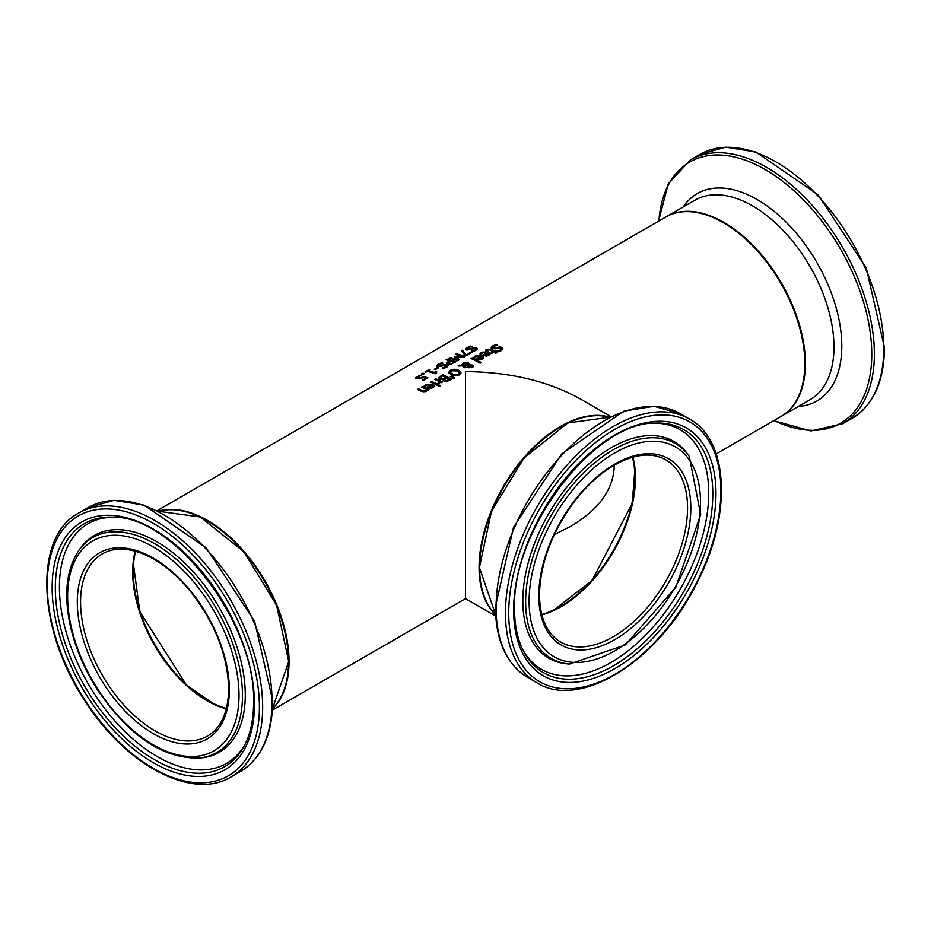 <?xml version="1.0" encoding="UTF-8"?>
<svg xmlns="http://www.w3.org/2000/svg" width="931" height="931" viewBox="0 0 931 931"><rect width="100%" height="100%" fill="white"/><g stroke="black" fill="none" stroke-linecap="round" stroke-linejoin="round"><path stroke-width="1.4" d="M422.837 380.5L425.793 378.149A115.176 66.497 -120 0 0 423.477 377.381L420.184 378.847L417.193 378.742L415.866 377.707M415.878 377.765L419.916 375.135A115.176 66.497 60 0 1 421.149 375.437L418.135 376.578L417.414 378.091L418.135 377.23L417.414 378.091L420.125 378.789L423.465 377.032A114.408 66.054 60 0 1 427.259 378.265M415.878 378.417L419.916 375.787A114.408 66.054 60 0 1 419.974 375.798M418.135 376.578L417.414 377.439L420.125 378.137L420.125 378.789M420.125 378.137L423.465 376.38L423.465 377.032M423.465 376.38A115.176 66.497 60 0 1 427.934 377.87L423.174 380.616A115.176 66.497 -120 0 0 422.15 380.255L425.793 378.149M419.916 375.135L419.916 375.787M491.219 348.136L492.697 346.472L496.223 345.133A114.408 66.054 60 0 1 496.654 345.331M497.119 351.499L500.482 350.615L500.913 348.834M500.913 348.206L492.278 348.834L491.219 347.507L492.697 345.843L496.223 344.505A115.176 66.497 60 0 1 497.678 345.18L493.791 346.251L493.302 348.054L499.866 346.937L501.995 347.438L502.961 348.729L501.565 350.51L498.422 351.685A115.176 66.497 -120 0 0 497.038 350.917L500.482 349.986L500.913 348.206L501.344 349.206M492.825 347.682L493.302 348.683L495.699 348.718L499.866 347.566L502.915 349.055M499.866 346.937L499.866 347.566M497.666 347.379L497.666 348.008M492.72 348.008L493.302 348.683M496.223 344.505L496.223 345.133M480.059 354.35L481.734 352.814L488.391 352.5L490.055 354.117M487.192 352.477L482.7 352.616L481.257 354.269A115.176 66.497 -120 0 0 480.059 353.722L481.734 352.186L488.391 351.871L490.09 353.803L488.845 355.421L486.238 356.119L483.282 355.386A115.176 66.497 -120 0 0 482.689 355.083L487.192 352.477L483.27 355.374M486.273 355.339L488.798 353.873L488.007 355.526L486.273 355.968L484.597 354.886L486.273 355.968M488.798 353.873L488.03 352.896L484.597 354.886M485.575 350.801L486.61 350.021L490.637 349.905A114.408 66.054 60 0 1 494.245 351.72L494.989 351.29A114.408 66.054 60 0 1 495.339 351.476M491.696 353.186L493.151 351.72A115.176 66.497 -120 0 0 490.043 350.149L488.624 349.637L486.564 350.626A115.176 66.497 -120 0 0 485.575 350.172L486.61 349.393L490.637 349.276A115.176 66.497 60 0 1 494.245 351.092L494.989 350.661A115.176 66.497 60 0 1 495.897 351.15L495.152 351.569A115.176 66.497 60 0 1 497.026 352.616L495.932 353.245A115.176 66.497 -120 0 0 494.058 352.209L492.045 353.373A115.176 66.497 -120 0 0 491.126 352.884L493.151 351.72M495.152 351.569L495.152 352.197A114.408 66.054 60 0 1 496.479 352.93M494.989 350.661L494.989 351.29M494.245 351.092L494.245 351.72M473.774 357.981L475.45 356.445L482.095 356.131L483.771 357.737M480.908 356.108L476.416 356.236L474.973 357.9A115.176 66.497 -120 0 0 473.774 357.341L475.45 355.817L482.095 355.502L483.806 357.434L482.561 359.052L479.954 359.75L476.998 359.017A115.176 66.497 -120 0 0 476.393 358.714L480.908 356.108L476.986 359.005M479.989 358.97L482.514 357.504L481.723 359.157L479.989 359.599L478.301 358.516L479.989 359.599M482.514 357.504L481.746 356.526L478.301 358.516M463.568 365.743L465.966 367.082L464.825 367.745A115.176 66.497 -120 0 0 464.266 367.454L462.276 365.802L458.04 366.011L461.974 365.033L463.184 362.857L468.468 362.485L469.399 364.684L472.494 365.033L473.285 366.151L472.203 367.489L468.212 367.745L467.362 366.919L467.723 365.627L463.568 365.743L465.966 367.71M467.362 367.547L467.362 366.919M459.251 365.941L461.974 365.662L463.184 363.486L468.468 363.113L469.55 363.567L469.399 365.313L472.494 365.662L473.285 366.779M468.421 365.418L468.421 364.754L468.421 365.418L462.998 365.615L462.975 364.94M468.514 367.035L471.517 367.675L471.412 365.72L468.689 365.522L468.514 367.035M468.689 365.522L469.236 367.023L471.517 367.047L471.412 365.72M462.928 365.243L462.928 364.615L468.421 364.789L468.421 364.126L467.537 363.311L463.813 363.474L462.998 365.615M468.421 364.789L468.421 364.126M461.916 364.545L461.974 365.662M459.542 365.15L459.542 365.778M480.093 363.171A115.176 66.497 -120 0 0 471.016 358.528L472.122 357.888A115.176 66.497 60 0 1 481.187 362.543L480.093 363.171M472.122 357.888L472.122 358.516A114.408 66.054 60 0 1 480.652 362.857M443.307 380.511L443.447 379.604A115.176 66.497 -120 0 0 443.4 379.58L439.618 379.441L438.548 378.382M438.548 378.626L442.842 375.426A114.408 66.054 60 0 1 450.976 379.534M442.83 379.615L445.879 377.462A115.176 66.497 -120 0 0 442.667 375.903L440.13 377.753L442.83 379.615L440.77 379.348L440.13 377.753M446.484 381.384L449.382 379.336A115.176 66.497 -120 0 0 446.845 377.963L444.494 379.639L446.484 381.384L445.123 381.14L444.494 379.639M446.484 380.756L449.382 379.336M442.83 378.987L445.879 377.462M438.536 378.184L442.842 374.797A115.176 66.497 60 0 1 451.523 379.22L446.589 381.663L444.087 381.303L443.249 380.209M442.842 374.797L442.842 375.426M448.672 372.458L450.29 370.305L454.27 369.223L458.646 370.247L460.961 372.644L459.344 374.925L455.364 375.88L450.965 374.681L448.661 372.295M448.672 373.087L450.29 370.934L454.27 369.851L458.646 370.875L460.961 373.273M455.515 374.972L458.331 374.355L459.367 372.749L457.447 370.945L451.279 370.759L450.476 372.737L455.515 375.6L458.331 374.984L459.367 372.749M450.29 372.377L452.175 374.623L455.515 375.6M431.065 382.222L431.553 381.943A114.408 66.054 60 0 1 437.512 384.852M431.553 381.303A115.176 66.497 60 0 1 438.07 384.526L436.976 385.166A115.176 66.497 -120 0 0 430.459 381.943L431.553 381.303L431.553 381.943M451.07 376.112L454.7 377.835L453.409 378.58L450.278 376.566L451.07 376.112L454.119 378.172M424.187 386.598L425.863 385.073L432.519 384.759L434.183 386.365M427.399 387.633L431.332 384.736L426.84 384.864L425.386 386.528A115.176 66.497 -120 0 0 424.187 385.969L425.863 384.445L432.519 384.131L434.23 386.051L432.985 387.68L430.366 388.378L427.41 387.633A115.176 66.497 -120 0 0 426.817 387.343L431.332 384.736M430.413 388.227L432.938 386.761L432.17 385.155L428.726 387.145L430.413 388.227L432.938 386.132M428.726 387.145L430.413 387.599M437.826 383.374L439.409 381.663A115.176 66.497 -120 0 0 434.789 379.441L435.883 378.812A115.176 66.497 60 0 1 442.4 382.036L441.306 382.664A115.176 66.497 -120 0 0 440.328 382.152L438.908 384.003A115.176 66.497 -120 0 0 437.768 383.397L437.826 383.432M439.409 381.663L438.466 383.048M435.883 378.812L435.883 379.441A114.408 66.054 60 0 1 441.841 382.362M422.069 387.412L422.558 387.133A114.408 66.054 60 0 1 428.516 390.054M418.054 389.728L418.543 389.449A114.408 66.054 60 0 1 422.255 391.218L425.432 391.509L426.328 389.484A115.176 66.497 -120 0 0 421.464 387.133L422.558 386.505L422.558 387.133M422.558 386.505A115.176 66.497 60 0 1 429.075 389.728L427.981 390.357A115.176 66.497 -120 0 0 427.259 389.973L426.189 391.602L421.673 391.474A115.176 66.497 -120 0 0 417.437 389.461L418.543 388.821A115.176 66.497 60 0 1 422.255 390.589L425.432 390.88L426.328 389.484M418.543 388.821L418.543 389.449M439.118 386.446A115.176 66.497 -120 0 0 437.977 385.806L439.223 385.085A115.176 66.497 60 0 1 440.363 385.725L439.118 386.446M439.223 385.085L439.223 385.713A114.408 66.054 60 0 1 439.816 386.051M438.536 386.109L439.223 385.713M461.846 351.336L462.684 350.847L466.384 355.351L470.865 352.768A114.408 66.054 60 0 1 471.202 352.884M466.384 354.723L470.865 352.127A115.176 66.497 60 0 1 471.889 352.488L466.373 355.677A115.176 66.497 -120 0 0 465.069 355.211L461.45 350.906L462.684 350.196L466.384 355.351M462.684 350.196L462.684 350.847M470.865 352.127L470.865 352.768M470.504 346.099A115.176 66.497 60 0 1 471.947 346.472L468.06 347.775L467.571 349.265L474.135 347.635L477.231 348.753L475.834 350.359L472.692 351.65A115.176 66.497 -120 0 0 471.307 351.162L474.763 350.044L475.194 348.543L466.547 350.009L465.5 349.078L466.978 347.589L470.504 346.099L470.504 346.751A114.408 66.054 60 0 1 470.62 346.786M465.5 349.742L470.504 346.751M467.571 349.916L467.001 348.799L467.571 349.916L474.135 348.275L477.172 349.09M471.936 348.229L471.936 348.869M474.135 347.635L474.135 348.275M471.389 351.755L474.763 350.684L475.194 349.183M475.194 348.543L475.566 349.381M446.822 360.006L447.171 359.808A114.408 66.054 60 0 1 455.178 362.136M446.577 363.614L449.254 360.646A115.176 66.497 -120 0 0 446.019 359.82L447.171 359.145L447.171 359.808M450.872 364.033L453.7 362.054A115.176 66.497 -120 0 0 450.243 360.937L448.125 362.613L448.917 363.951L450.872 364.033L453.7 362.054M448.125 363.218L448.125 362.59L450.872 363.393M447.171 359.145A115.176 66.497 60 0 1 455.853 361.752L450.86 364.126L447.753 364.009L446.577 362.974L449.254 360.646M455.445 356.352L462.788 356.62A115.176 66.497 -120 0 0 455.306 354.455L456.376 353.827A115.176 66.497 60 0 1 465.069 356.433L463.487 357.341L456.481 357.004L459.227 359.808L457.621 360.728A115.176 66.497 -120 0 0 448.928 358.132L450.08 357.469L450.08 358.121A114.408 66.054 60 0 1 457.563 360.274L454.747 356.759L456.481 357.015M456.481 357.004L458.832 360.029M450.08 357.469A115.176 66.497 60 0 1 457.563 359.634M456.376 353.827L456.376 354.49A114.408 66.054 60 0 1 464.383 356.829M457.889 357.039L462.788 357.26L462.788 356.62M436.523 366.465L441.527 363.486A114.408 66.054 60 0 1 441.655 363.509M442.423 368.478L445.786 367.408L446.217 365.906M446.217 365.266L437.582 366.733L436.523 365.813L438.001 364.312L441.527 362.822A115.176 66.497 60 0 1 442.981 363.195L439.095 364.498L438.606 365.988L445.169 364.358L448.265 365.476L446.868 367.082L443.726 368.373A115.176 66.497 -120 0 0 442.341 367.885L445.786 366.767L446.217 365.266L446.601 366.116M438.606 366.639L438.024 365.522L438.606 366.639L445.169 364.999L448.195 365.813M445.169 364.358L445.169 364.999M442.97 364.952L442.97 365.604M441.527 362.822L441.527 363.486M435.324 369.642A115.176 66.497 -120 0 0 434.265 369.328L437.558 367.431A115.176 66.497 60 0 1 438.606 367.745L435.324 369.642M437.558 367.431L437.558 368.082A114.408 66.054 60 0 1 437.873 368.164M435.01 369.549L437.558 368.082M436.662 372.365L436.08 373.831M436.08 373.191L435.173 373.715A115.176 66.497 -120 0 0 427.352 371.318L425.804 372.202A115.176 66.497 -120 0 0 424.92 371.993L429.156 369.549A115.176 66.497 60 0 1 430.041 369.758L428.469 370.666A115.176 66.497 60 0 1 434.288 372.365L435.859 371.457A115.176 66.497 60 0 1 436.662 371.725L435.592 373.471M428.469 370.666L428.469 371.318A114.408 66.054 60 0 1 434.288 373.005L435.859 372.097A114.408 66.054 60 0 1 436.011 372.144M425.723 372.191L429.156 370.201A114.408 66.054 60 0 1 429.238 370.224M434.288 372.365L434.288 373.005M435.859 371.457L435.859 372.097M429.156 369.549L429.156 370.201M423.116 374.402A115.176 66.497 -120 0 0 421.452 373.994L422.849 373.191A115.176 66.497 60 0 1 424.513 373.599L423.116 374.402M422.849 373.191L422.849 373.843A114.408 66.054 60 0 1 423.721 374.053M422.255 374.181L422.849 373.843M716.195 453.886L780.981 416.494A115.176 66.497 -120 0 0 780.981 283.501A115.176 66.497 -120 0 0 665.805 217.004L157.234 510.619M272.492 708.828A115.176 66.497 -120 0 0 265.195 581.281A115.176 66.497 -120 0 0 158.398 511.189M272.411 710.109L465.5 598.633L465.5 371.597C510.176 372.016 548.568 381.198 580.676 399.143L610.876 416.588M288.505 661.243A114.408 66.054 -120 0 0 207.334 520.964M560.788 426.933A114.408 66.054 120 0 0 479.616 567.2M495.629 614.786A115.176 66.497 -60 0 1 479.069 567.514A115.176 66.497 -60 0 1 560.509 426.456A115.176 66.497 -60 0 1 609.724 417.158M632.486 457.261A105.191 60.736 -60 0 1 560.509 606.384A105.191 60.736 -60 0 1 541.726 614.448M614.262 465.163C613.808 488.903 599.285 509.315 570.691 526.376L554.364 534.522M635.442 477.556A105.959 61.178 -60 0 1 560.788 606.849M207.334 700.892A105.959 61.178 60 0 1 132.679 571.587M135.635 551.292A105.191 60.736 -120 0 0 207.601 700.426A105.191 60.736 -120 0 0 226.384 708.479M421.952 377.439L421.952 378.079M418.38 378.067L418.38 378.719M417.158 376.333L417.158 376.985M500.482 349.986L500.482 350.615M492.697 345.843L492.697 346.472M501.995 347.438L501.995 348.066M495.699 348.089L495.699 348.718M488.391 351.871L488.391 352.5M481.734 352.186L481.734 352.814M480.687 352.977L480.687 353.605M488.007 354.897L488.007 355.526M486.61 349.393L486.61 350.021M490.637 349.276L490.637 349.905M482.095 355.502L482.095 356.131M475.45 355.817L475.45 356.445M474.403 356.608L474.403 357.236M481.723 358.528L481.723 359.157M469.236 367.023L469.236 367.652M472.494 365.033L472.494 365.662M468.468 362.485L468.468 363.113M463.184 362.857L463.184 363.486M448.276 379.976L448.276 380.593M444.576 378.219L444.576 378.847M440.351 376.229L440.351 376.857M450.29 370.305L450.29 370.934M454.27 369.223L454.27 369.851M458.646 370.247L458.646 370.875M458.331 374.355L458.331 374.984M452.175 373.994L452.175 374.623M432.147 387.156L432.147 387.785M424.815 385.236L424.815 385.865M425.863 384.445L425.863 385.073M432.519 384.131L432.519 384.759M425.432 390.88L425.432 391.509M423.919 391.206L423.919 391.835M422.255 390.589L422.255 391.218M466.978 347.589L466.978 348.241M469.969 349.02L469.969 349.672M476.276 347.81L476.276 348.45M474.763 350.044L474.763 350.684M448.917 363.311L448.917 363.951M452.745 362.613L452.745 363.253M448.276 361.216L448.276 361.856M445.786 366.767L445.786 367.408M438.001 364.312L438.001 364.975M447.299 364.533L447.299 365.173M441.003 365.743L441.003 366.395M541.842 614.879A105.191 60.736 120 0 0 632.917 457.133M665.77 459.798A105.191 60.736 -60 0 1 665.77 581.27A105.191 60.736 -60 0 1 560.578 642.006C546.904 633.802 539.875 618.068 539.468 594.781C540.271 563.034 552.002 531.845 574.636 501.239C588.939 482.84 604.382 469.643 620.954 461.636C638.666 453.548 653.597 452.943 665.77 459.798M609.549 417.251L567.852 422.953L524.234 457.726L491.51 511.2L479.395 567.514L495.618 614.588A115.176 66.497 -60 0 1 479.616 567.829A115.176 66.497 -60 0 1 524.421 457.982A115.176 66.497 -60 0 1 609.526 417.251M538.793 595.724A107.496 62.063 120 0 0 652.817 605.906A107.496 62.063 120 0 0 652.817 453.886A107.496 62.063 120 0 0 538.793 595.724M529.111 601.31A121.181 69.965 -60 0 1 657.647 441.41A121.181 69.965 -60 0 1 657.647 612.796A121.181 69.965 -60 0 1 529.111 601.31M508.722 613.087A150.031 86.618 -60 0 1 667.853 415.133A150.031 86.618 -60 0 1 667.853 627.308A150.031 86.618 -60 0 1 508.722 613.087M505.463 613.087A152.335 87.956 120 0 0 537.012 682.83C580.409 710.458 659.334 660.091 696.947 582.899C732.034 515.739 729.264 440.328 689.347 418.973A152.335 87.956 120 0 0 571.96 459.786A152.335 87.956 120 0 0 505.463 613.087M496.072 607.664A152.335 87.956 -60 0 1 562.568 454.363A152.335 87.956 -60 0 1 679.956 413.55L654.039 406.277L623.979 411.118L561.73 453.932L513.516 527.318L495.397 606.733C495.758 640.796 506.499 664.362 527.621 677.407A152.335 87.956 -60 0 1 496.072 607.664M513.644 610.247A143.06 82.591 120 0 0 665.386 623.793A143.06 82.591 120 0 0 665.386 421.475A143.06 82.591 120 0 0 513.644 610.247M525.643 601.67A124.067 71.629 120 0 0 569.4 664.071L625.399 644.88L675.883 587.112L700.671 514.506L689.289 456.399A124.067 71.629 120 0 0 590.603 466.326A124.067 71.629 120 0 0 525.643 601.67M689.289 456.399L687.881 454.409A125.126 72.246 120 0 0 588.357 464.418A125.126 72.246 120 0 0 522.838 600.914A125.126 72.246 120 0 0 566.967 663.838L569.4 664.071M655.238 423.116A140.302 80.997 -60 0 1 683.738 591.639A140.302 80.997 -60 0 1 523.548 651.223C517.601 639.772 514.61 625.69 514.552 608.99C511.294 530.321 594.432 421.58 655.238 423.116M522.803 649.733A138.405 79.903 120 0 0 680.037 589.498A138.405 79.903 120 0 0 653.574 423.209M781.249 416.332L781.528 416.18A115.176 66.497 -120 0 0 805.373 363.451A115.176 66.497 -120 0 0 755.099 247.541A115.176 66.497 -120 0 0 666.352 216.69L666.072 216.853M666.352 216.69L694.957 200.177A115.176 66.497 60 0 1 783.704 231.028A115.176 66.497 60 0 1 833.978 346.937A115.176 66.497 60 0 1 810.121 399.667L781.528 416.18M852.226 418.263C873.348 405.218 884.089 381.663 884.45 347.589L866.33 268.175L818.116 194.8L755.856 151.974L725.808 147.133L699.891 154.418A152.335 87.956 60 0 1 817.278 195.231A152.335 87.956 60 0 1 883.775 348.531A152.335 87.956 60 0 1 852.226 418.263L842.834 423.686A152.335 87.956 -120 0 0 874.384 353.955A152.335 87.956 -120 0 0 807.887 200.654A152.335 87.956 -120 0 0 690.499 159.841L668.26 183.838L658.589 221.171M658.857 221.019A150.822 87.072 60 0 1 769.588 172.177A150.822 87.072 60 0 1 871.777 354.222A150.822 87.072 60 0 1 774.033 420.498M798.379 406.451A119.715 69.115 -120 0 0 841.787 346.146A119.715 69.115 -120 0 0 778.444 214.968A119.715 69.115 -120 0 0 683.203 206.961M135.204 551.175A105.191 60.736 -120 0 0 226.28 708.91M207.543 736.037A105.191 60.736 60 0 1 102.352 675.301A105.191 60.736 60 0 1 102.352 553.84C114.525 546.974 129.456 547.591 147.156 555.679C163.74 563.686 179.171 576.883 193.485 595.281C216.12 625.888 227.851 657.065 228.654 688.824C228.246 712.099 221.206 727.833 207.543 736.037M158.596 511.294A115.176 66.497 60 0 1 243.701 552.013A115.176 66.497 60 0 1 288.505 661.871A115.176 66.497 60 0 1 272.504 708.607L288.726 661.557L276.612 605.243L243.887 551.757L200.27 516.984L158.573 511.282M229.329 689.766A107.496 62.063 -120 0 0 115.304 547.928A107.496 62.063 -120 0 0 115.304 699.949A107.496 62.063 -120 0 0 229.329 689.766M239.011 695.352A121.181 69.965 60 0 1 110.463 706.838A121.181 69.965 60 0 1 110.463 535.453A121.181 69.965 60 0 1 239.011 695.352M259.4 707.129A150.031 86.618 60 0 1 100.269 721.339A150.031 86.618 60 0 1 100.269 509.164A150.031 86.618 60 0 1 259.4 707.129M262.658 707.129A152.335 87.956 -120 0 0 196.162 553.829A152.335 87.956 -120 0 0 78.774 513.016C33.144 536.78 37.298 630.31 85.349 701.485C125.964 765.457 192.659 800.753 231.109 776.861A152.335 87.956 -120 0 0 262.658 707.129M272.05 701.706A152.335 87.956 60 0 1 240.501 771.438C261.623 758.393 272.364 734.838 272.725 700.764L254.605 621.349L206.391 547.975L144.142 505.149L114.082 500.308L88.166 507.593A152.335 87.956 60 0 1 205.553 548.406A152.335 87.956 60 0 1 272.05 701.706M254.477 704.278A143.06 82.591 -120 0 0 102.736 515.518A143.06 82.591 -120 0 0 102.736 717.836A143.06 82.591 -120 0 0 254.477 704.278M242.479 695.701A124.067 71.629 -120 0 0 177.518 560.369A124.067 71.629 -120 0 0 78.832 550.442C66.252 569.4 63.483 594.874 70.535 626.9C75.609 648.604 84.605 669.587 97.511 689.813C128.839 735.793 162.576 758.556 198.722 758.102A124.067 71.629 -120 0 0 242.479 695.701M198.722 758.102L201.154 757.881A125.126 72.246 -120 0 0 245.272 694.957A125.126 72.246 -120 0 0 179.764 558.46A125.126 72.246 -120 0 0 80.241 548.452L78.832 550.442M244.574 745.254A140.302 80.997 60 0 1 84.384 685.682A140.302 80.997 60 0 1 112.884 517.159C173.69 515.611 256.828 624.364 253.569 703.033C253.511 719.733 250.509 733.803 244.574 745.254M114.548 517.252A138.405 79.903 -120 0 0 88.084 683.54A138.405 79.903 -120 0 0 245.319 743.776M417.414 378.021L417.414 377.369M471.994 366.453L471.994 367.07M468.444 366.092L468.444 366.721M468.491 364.463L468.491 365.092M444.459 379.813L444.459 380.442M440.095 377.986L440.095 378.614M450.243 372.063L450.243 372.691M465.5 598.633L495.711 616.066M541.807 614.739L553.072 610.596L592 580.595L632.23 503.334L634.872 469.492L632.777 457.168M689.347 418.973L679.956 413.55M537.012 682.83L527.621 677.407M699.891 154.418L690.499 159.841M773.766 420.661L810.924 430.96L842.834 423.686M135.344 551.21L133.296 563.046L139.813 611.748L186.607 685.228L214.607 704.43L226.314 708.782M231.109 776.861L240.501 771.438M78.774 513.016L88.166 507.593"/></g></svg>
